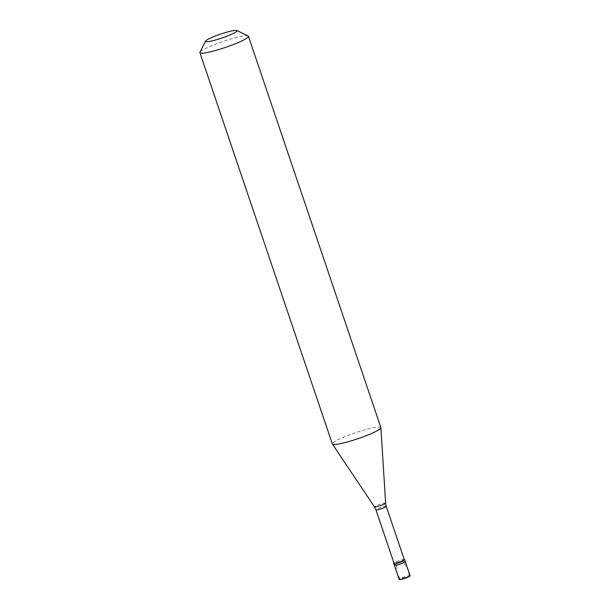 <?xml version="1.0" encoding="UTF-8"?>
<svg xmlns="http://www.w3.org/2000/svg" width="610" height="610" viewBox="0 0 610 610"><rect width="100%" height="100%" fill="white"/><g stroke="black" fill="none" stroke-linecap="round" stroke-linejoin="round"><path stroke-width="0.46" stroke-dasharray="3.05 2.29" d="M404.666 577.639L399.954 578.814A5.764 0.724 -18.7 0 0 399.176 579.5M396.645 566.011L396.988 572.881L399.954 578.814A5.764 0.724 161.3 0 1 405.993 576.465A5.764 0.724 161.3 0 1 410.095 575.802M395.143 564.601A5.764 0.724 161.3 0 1 401.174 562.245A5.764 0.724 161.3 0 1 405.284 561.589A5.764 0.724 161.3 0 0 401.174 562.245A5.764 0.724 161.3 0 0 395.143 564.601A5.764 0.724 -18.7 0 0 394.365 565.279M404.216 559.431A5.764 0.724 161.3 0 0 399.588 560.499A5.764 0.724 161.3 0 0 394.457 562.565A5.764 0.724 -18.7 0 0 393.907 562.923M404.293 559.66A5.444 0.679 161.3 0 0 400.412 560.285A5.444 0.679 161.3 0 0 394.716 562.504A5.444 0.679 -18.7 0 0 393.984 563.152M380.869 427.541A25.612 3.21 161.3 0 0 362.614 430.477A25.612 3.21 161.3 0 0 335.805 440.923A25.612 3.21 -18.7 0 0 332.343 443.966M248.102 35.937A25.612 3.21 161.3 0 0 228.674 39.642A25.612 3.21 161.3 0 0 203.366 49.639A25.612 3.21 -18.7 0 0 199.966 52.231M404.613 577.67L409.318 576.488L409.257 575.375L407.754 569.038L403.576 562.527M386.244 506.338A5.444 0.679 161.3 0 0 382.371 506.963A5.444 0.679 161.3 0 0 376.667 509.182A5.444 0.679 -18.7 0 0 375.935 509.83M385.611 503.113A5.879 0.74 161.3 0 0 381.509 503.73A5.879 0.74 161.3 0 0 375.264 506.155A5.879 0.74 -18.7 0 0 374.479 506.879"/><path stroke-width="0.91" d="M395.143 564.601A5.764 0.724 -18.7 0 0 394.365 565.279L399.176 579.5A5.764 0.724 -18.7 0 0 403.286 578.837A5.764 0.724 -18.7 0 0 409.318 576.488A5.764 0.724 161.3 0 0 410.095 575.802L405.284 561.589A5.764 0.724 161.3 0 1 404.506 562.275A5.764 0.724 -18.7 0 1 398.475 564.624A5.764 0.724 -18.7 0 1 394.365 565.279A5.764 0.724 -18.7 0 0 398.475 564.624A5.764 0.724 -18.7 0 0 404.506 562.275A5.764 0.724 161.3 0 0 405.284 561.589L404.598 559.553A5.764 0.724 161.3 0 1 403.82 560.239A5.764 0.724 -18.7 0 1 397.789 562.595A5.764 0.724 -18.7 0 1 393.679 563.251A5.764 0.724 -18.7 0 1 393.907 562.923M375.935 509.83L393.984 563.152A5.444 0.679 -18.7 0 0 397.865 562.527A5.444 0.679 -18.7 0 0 403.561 560.308A5.444 0.679 161.3 0 0 404.293 559.66L386.244 506.338A5.444 0.679 161.3 0 1 385.512 506.986A5.444 0.679 -18.7 0 1 379.816 509.205A5.444 0.679 -18.7 0 1 375.935 509.83L374.479 506.879A5.879 0.74 -18.7 0 0 378.749 506.155A5.879 0.74 -18.7 0 0 384.811 503.784A5.879 0.74 161.3 0 0 385.611 503.113L380.892 427.648A25.612 3.21 161.3 0 1 377.407 430.584A25.612 3.21 -18.7 0 1 351.002 440.916A25.612 3.21 -18.7 0 1 332.397 444.065A25.612 3.21 -18.7 0 1 332.343 443.966L199.905 52.681A25.612 3.21 -18.7 0 0 218.159 49.745A25.612 3.21 -18.7 0 0 244.968 39.299A25.612 3.21 161.3 0 0 248.43 36.257A25.612 3.21 161.3 0 0 248.102 35.937L236.871 30.5A16.653 2.089 161.3 0 1 234.835 32.688A16.653 2.089 -18.7 0 1 216.451 39.757A16.653 2.089 -18.7 0 1 205.585 41.091L199.966 52.231A25.612 3.21 -18.7 0 0 199.905 52.681M236.871 30.5A16.653 2.089 161.3 0 0 224.244 32.909A16.653 2.089 161.3 0 0 207.796 39.406A16.653 2.089 -18.7 0 0 205.585 41.091M404.216 559.431A5.764 0.724 161.3 0 1 404.598 559.553M248.43 36.257L380.869 427.541A25.612 3.21 161.3 0 1 380.892 427.648M394.365 565.279L393.679 563.251M374.479 506.879L332.397 444.065M386.244 506.338L385.611 503.113"/></g></svg>

